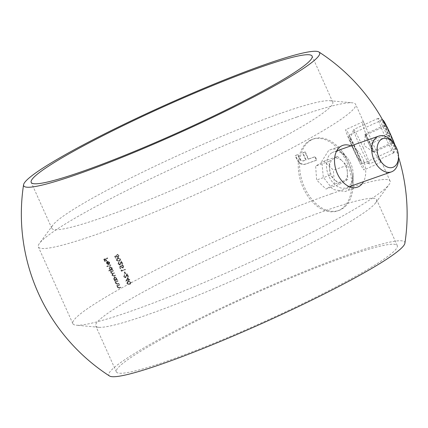 <?xml version="1.0" encoding="UTF-8"?>
<svg xmlns="http://www.w3.org/2000/svg" width="428" height="428" viewBox="0 0 428 428"><rect width="100%" height="100%" fill="white"/><g stroke="black" fill="none" stroke-linecap="round" stroke-linejoin="round"><path stroke-width="0.32" stroke-dasharray="2.14 1.6" d="M314.885 156.825A173.918 16.671 -24.2 0 0 308.133 159.232L304.923 152.095A173.918 16.671 -24.2 0 0 302.537 152.957L305.742 160.099A173.918 16.671 -24.2 0 0 304.094 160.698C302.157 161.479 300.574 160.757 299.354 158.526L297.658 154.749A173.918 16.671 -24.2 0 0 295.165 155.68L296.658 158.997C298.862 163.699 301.97 165.374 305.983 164.015A173.918 16.671 155.8 0 1 316.431 160.265L314.885 156.825L315.249 156.616L316.795 160.051L316.431 160.265M331.475 193.734A173.918 16.671 -24.2 0 0 160.093 267.784A173.918 16.671 -24.2 0 0 72.84 323.659A173.918 16.671 -24.2 0 0 76.205 325.194A173.918 16.671 -24.2 0 0 238.31 267.57A173.918 16.671 -24.2 0 0 389.031 184.607A173.918 16.671 -24.2 0 0 390.111 181.071A173.918 16.671 -24.2 0 0 331.475 193.734M296.989 117.01A173.918 16.671 -24.2 0 0 137.73 185.04A173.918 16.671 -24.2 0 0 39.44 243.393A173.918 16.671 -24.2 0 0 38.36 246.929A173.918 16.671 -24.2 0 0 203.824 190.84A173.918 16.671 -24.2 0 0 355.631 104.341A173.918 16.671 -24.2 0 0 352.265 102.806A173.918 16.671 -24.2 0 0 296.989 117.01M127.838 277.317L128.812 279.479A173.918 16.671 -24.2 0 0 129.689 279.163L129.871 279.57A173.918 16.671 155.8 0 1 128.994 279.891L129.235 280.415A173.918 16.671 155.8 0 1 128.844 280.559L128.609 280.03A173.918 16.671 155.8 0 1 126.014 280.971L127.838 277.317L125.976 280.891M124.933 271.85L125.72 273.604A173.918 16.671 155.8 0 1 125.334 273.743L124.543 271.994A173.918 16.671 -24.2 0 0 124.933 271.85L124.569 272.064A174.549 16.729 155.8 0 1 124.179 272.208L124.543 271.994M119.728 266.74L121.386 265.595L121.648 266.671L123.125 267.393L122.606 267.677L123.414 265.959L122.098 264.793L123.794 265.788L123.173 267.869L121.295 266.879L121.129 266.318L120.252 266.922L120.953 268.474A173.918 16.671 155.8 0 1 120.568 268.607L119.728 266.74L119.364 266.954L120.204 268.821L120.568 268.607M123.376 267.768L122.804 268.083L123.376 267.773M120.675 258.854L120.001 260.871L119.396 261.155L116.721 260.294L117.331 258.362L118.005 258.057L120.675 258.854L120.311 259.068L117.636 258.271L118.005 258.057M119.61 284.577L119.792 284.989A173.918 16.671 155.8 0 1 118.856 285.315L118.192 285.62L118.021 286.99L118.909 287.675L119.519 287.52A173.918 16.671 -24.2 0 0 120.739 287.092L120.921 287.498A173.918 16.671 155.8 0 1 119.599 287.964L117.737 287.172L117.673 285.727A173.918 16.671 155.8 0 1 117.213 285.888L117.031 285.476A173.918 16.671 -24.2 0 0 119.61 284.577L119.246 284.791A174.549 16.729 155.8 0 1 116.667 285.69L117.031 285.476M118.278 285.562L117.828 285.834L118.278 285.562M114.693 280.276A173.918 16.671 -24.2 0 0 115.164 280.115L114.041 278.944L114.576 276.734L116.705 278.002L116.823 279.532A173.918 16.671 -24.2 0 0 117.272 279.377L117.454 279.784A173.918 16.671 155.8 0 1 114.875 280.688L114.693 280.276L114.329 280.49L114.511 280.902L114.875 280.688M114.383 276.83L114.019 277.044L114.383 276.825M109.07 270.41A173.918 16.671 -24.2 0 0 110.59 269.881L109.445 268.72L109.98 266.51L112.109 267.773L112.227 269.308A173.918 16.671 -24.2 0 0 112.676 269.153L112.858 269.56A173.918 16.671 155.8 0 1 109.252 270.817L109.07 270.41L108.707 270.619L108.889 271.031L109.252 270.817M109.787 266.601L109.424 266.815L109.787 266.601M109.322 262.401L107.824 261.519L109.161 264.499L108.107 264.445L107 263.279L106.893 261.813L107.578 261.128L109.664 262.337L109.643 264.13L109.322 262.401L108.958 262.61L108.963 264.028L109.327 263.819M107.374 261.224L107.011 261.438L107.374 261.224M328.544 150.581L321.808 161.297L323.295 177.197L332.904 189.433L344.893 191.567C362.489 186.833 346.059 142.797 330.223 149.8L328.544 150.581M372.975 143.878L364.945 125.072C363.923 122.772 363.26 121.675 362.955 121.782C359.022 122.066 379.369 164.448 381.337 162.052L372.975 143.878M107.61 257.875L107.792 258.282A173.918 16.671 155.8 0 1 106.069 258.887L106.882 260.7A173.918 16.671 155.8 0 1 106.519 260.823L105.705 259.01A173.918 16.671 155.8 0 1 104.63 259.384L105.443 261.198A173.918 16.671 155.8 0 1 105.085 261.321L104.09 259.101A173.918 16.671 -24.2 0 0 107.61 257.875L107.246 258.089A174.549 16.729 155.8 0 1 103.726 259.315L104.09 259.101M110.734 264.825L110.916 265.237A173.918 16.671 155.8 0 1 107.31 266.494L107.123 266.082A173.918 16.671 -24.2 0 0 110.734 264.825L110.371 265.039A174.549 16.729 155.8 0 1 106.759 266.296L107.123 266.082M113.099 271.117L112.917 270.71A174.549 16.729 155.8 0 1 110.338 271.609L110.52 272.021A174.549 16.729 -24.2 0 0 110.964 271.866L110.991 273.182L112.088 274.027L112.018 275.466L113.746 276.167A174.549 16.729 -24.2 0 0 115.148 275.675L114.966 275.268A174.549 16.729 155.8 0 1 113.559 275.76L112.302 275.284L112.612 273.968L113.115 273.749A174.549 16.729 -24.2 0 0 114.126 273.396L113.939 272.989A174.549 16.729 155.8 0 1 112.623 273.449L111.275 273L112.371 271.288L111.638 272.791L112.987 273.235A173.918 16.671 -24.2 0 0 114.303 272.775L114.49 273.182A173.918 16.671 155.8 0 1 113.479 273.535L112.976 273.754L112.666 275.07L113.923 275.546A173.918 16.671 -24.2 0 0 115.33 275.054L115.512 275.461A173.918 16.671 155.8 0 1 114.11 275.953L112.382 275.252L112.452 273.813L111.355 272.968L111.328 271.652A173.918 16.671 155.8 0 1 110.884 271.807L110.702 271.395A173.918 16.671 -24.2 0 0 113.281 270.496L113.463 270.903A173.918 16.671 155.8 0 1 112.371 271.288L112.008 271.502A174.549 16.729 -24.2 0 0 113.099 271.117L113.463 270.903M117.877 280.72L118.058 281.132A173.918 16.671 155.8 0 1 117.122 281.458L116.459 281.763L116.288 283.133L117.176 283.817L117.786 283.662A173.918 16.671 -24.2 0 0 119.005 283.234L119.187 283.641A173.918 16.671 155.8 0 1 117.866 284.106L116.004 283.315L115.94 281.87A173.918 16.671 155.8 0 1 115.48 282.031L115.298 281.624A173.918 16.671 -24.2 0 0 117.877 280.72L117.513 280.934A174.549 16.729 155.8 0 1 114.934 281.833L115.298 281.624M116.544 281.704L116.095 281.977L116.544 281.704M118.032 257.089L116.555 256.367L116.298 255.291L114.634 256.436L115.48 258.303A174.549 16.729 -24.2 0 0 115.86 258.17L115.164 256.618L116.036 256.014L116.202 256.575L118.08 257.565L118.7 255.484L117.005 254.489L118.321 255.655L117.882 257.158L118.684 255.441L117.368 254.275L119.064 255.27L118.444 257.351L116.571 256.367L116.4 255.8L115.528 256.404L116.223 257.956A173.918 16.671 155.8 0 1 115.844 258.089L115.004 256.222L116.662 255.077L116.919 256.153L118.401 256.875L118.037 257.089M118.652 257.249L118.08 257.565L118.652 257.255M118.663 262.674L118.567 262.214L117.994 264.151L119.722 265.125L121.151 262.204L122.108 264.322A174.549 16.729 -24.2 0 0 122.494 264.183L121.103 261.085L119.567 264.707L118.363 263.99L119.118 262.407L118.727 263.776L120.059 264.429L119.567 264.707L120.696 263.209L121.466 260.871L122.863 263.969A173.918 16.671 155.8 0 1 122.472 264.108L121.52 261.99L120.086 264.911L118.358 263.937L118.936 262L119.027 262.46M120.257 264.825L119.722 265.125L120.257 264.83M121.552 269.817L121.868 270.517A173.918 16.671 -24.2 0 0 125.249 269.287L125.436 269.694A173.918 16.671 155.8 0 1 121.67 271.063L121.29 270.223L121.552 269.817L120.926 270.432L121.29 270.223M124.404 276.397L125.73 277.05L125.238 277.328L126.367 275.835L127.143 273.492L128.534 276.59A173.918 16.671 155.8 0 1 128.143 276.734L127.191 274.61L125.757 277.531L124.029 276.558L124.607 274.621L124.404 276.397L124.04 276.611L124.243 274.835L124.607 274.621L124.067 274.92L123.665 276.772L124.029 276.558M125.928 277.451L125.393 277.745L125.934 277.451M131.075 281.993L130.401 284.01L129.791 284.294L127.121 283.432L127.731 281.501L128.4 281.196L131.075 281.993L130.711 282.207L128.036 281.41L128.4 281.196M390.293 135.302A15.809 0.963 -114.5 0 0 385.029 124.35A15.809 0.963 -114.5 0 0 382.231 119.931A15.809 0.963 -114.5 0 0 387.923 134.718A15.809 0.963 -114.5 0 0 395.36 148.698A15.809 0.963 -114.5 0 0 393.856 143.69A15.809 0.963 -114.5 0 0 390.293 135.302M350.933 145.878A22.133 14.6 -109.4 0 1 363.506 181.681M404.899 243.248A162.228 15.547 -24.2 0 0 350.088 254.055A162.228 15.547 -24.2 0 0 186.159 325.178A162.228 15.547 -24.2 0 0 109.52 375.993M280.843 113.281A154 14.761 -24.2 0 0 139.822 173.517A154 14.761 -24.2 0 0 52.794 225.192A154 14.761 -24.2 0 0 51.836 228.322A154 14.761 -24.2 0 0 198.351 178.658A154 14.761 -24.2 0 0 332.765 102.067A154 14.761 -24.2 0 0 329.79 100.703A154 14.761 -24.2 0 0 280.843 113.281M324.713 210.897A154 14.761 -24.2 0 0 172.96 276.461A154 14.761 -24.2 0 0 95.706 325.933A154 14.761 -24.2 0 0 98.681 327.297A154 14.761 -24.2 0 0 242.221 276.269A154 14.761 -24.2 0 0 375.677 202.808A154 14.761 -24.2 0 0 376.635 199.678A154 14.761 -24.2 0 0 324.713 210.897M345.359 256.832A154 14.761 -24.2 0 0 193.606 322.396A154 14.761 -24.2 0 0 116.352 371.868A154 14.761 -24.2 0 0 262.867 322.204A154 14.761 -24.2 0 0 397.28 245.619A154 14.761 -24.2 0 0 345.359 256.832M352.827 148.398A22.133 1.343 65.5 0 1 345.738 129.641A22.133 1.343 65.5 0 1 357.027 151.154A22.133 1.343 65.5 0 1 364.121 169.911A22.133 1.343 65.5 0 1 352.827 148.398M356.428 150.758A15.809 0.963 -114.5 0 0 348.365 135.392A15.809 0.963 -114.5 0 0 354.052 150.174A15.809 0.963 -114.5 0 0 361.494 164.159A15.809 0.963 -114.5 0 0 356.428 150.758M316.795 160.051A174.549 16.729 -24.2 0 0 306.346 163.801L305.983 164.015M306.346 163.801C302.366 165.171 299.258 163.496 297.021 158.783L296.658 158.997M297.021 158.783L295.534 155.46L295.165 155.68M295.534 155.46A174.549 16.729 155.8 0 1 298.022 154.535L297.658 154.749M298.022 154.535L299.718 158.306L299.354 158.526M299.718 158.306C300.921 160.532 302.5 161.26 304.463 160.489A174.549 16.729 155.8 0 1 306.111 159.885L305.742 160.099M306.111 159.885L302.901 152.748L302.537 152.957M302.901 152.748A174.549 16.729 155.8 0 1 305.287 151.881L304.923 152.095M305.287 151.881L308.497 159.018L308.133 159.232M308.497 159.018A174.549 16.729 155.8 0 1 315.249 156.616M103.726 259.315L104.721 261.535L105.085 261.321M104.721 261.535A174.549 16.729 -24.2 0 0 105.079 261.412L105.443 261.198M105.079 261.412L104.266 259.598L104.63 259.384M104.266 259.598A174.549 16.729 -24.2 0 0 105.342 259.224L105.705 259.01M105.342 259.224L106.155 261.037L106.519 260.823M106.155 261.037A174.549 16.729 -24.2 0 0 106.519 260.909L106.882 260.7M106.519 260.909L105.705 259.101L106.069 258.887M105.705 259.101A174.549 16.729 -24.2 0 0 107.428 258.496L107.792 258.282M107.428 258.496L107.246 258.089M108.963 264.028L109.643 264.13M109.279 264.344L109.301 262.551L109.664 262.337M109.301 262.551L107.214 261.342L106.893 261.813M106.529 262.027L106.636 263.493L107 263.279M106.636 263.493L107.744 264.659L108.107 264.445M107.744 264.659L109.161 264.499M108.798 264.713L107.46 261.733L107.824 261.519M107.46 261.733L108.958 262.61M108.664 264.199L107.53 261.674L107.182 262.252L107.326 263.193L108.664 264.199L108.3 264.413L106.963 263.407L107.326 263.193M106.963 263.407L106.818 262.466L107.53 261.674M107.166 261.882L108.3 264.413M106.818 262.466L107.182 262.252M106.759 266.296L106.947 266.708L107.31 266.494M106.947 266.708A174.549 16.729 -24.2 0 0 110.552 265.451L110.916 265.237M110.552 265.451L110.371 265.039M108.889 271.031A174.549 16.729 -24.2 0 0 112.494 269.774L112.858 269.56M112.494 269.774L112.313 269.367L112.676 269.153M112.313 269.367A174.549 16.729 155.8 0 1 111.863 269.522L112.227 269.308M111.863 269.522L111.745 267.987L112.109 267.773M111.745 267.987L109.616 266.724L109.081 268.934L109.445 268.72M109.081 268.934L110.226 270.095L110.59 269.881M110.226 270.095A174.549 16.729 155.8 0 1 108.707 270.619M109.761 268.618L111.547 269.528L111.023 269.817L111.799 267.901L110.167 266.917L109.664 267.195L110.167 266.917L109.397 268.832L109.803 267.131L111.435 268.115L111.799 267.901M111.435 268.115L111.023 269.817L109.397 268.832M112.917 270.71L113.281 270.496M110.338 271.609L110.702 271.395M110.52 272.021L110.884 271.807M110.964 271.866L111.328 271.652M110.815 272.449L111.178 272.24M110.991 273.182L111.355 272.968M112.088 274.027L112.452 273.813M112.018 275.466L112.382 275.252M115.148 275.675L115.512 275.461M114.966 275.268L115.33 275.054M112.302 275.284L112.666 275.07M114.126 273.396L114.49 273.182M113.939 272.989L114.303 272.775M111.275 273L111.638 272.791M114.511 280.902A174.549 16.729 -24.2 0 0 117.09 279.998L117.454 279.784M117.09 279.998L116.908 279.591L117.272 279.377M116.908 279.591A174.549 16.729 155.8 0 1 116.459 279.746L116.823 279.532M116.459 279.746L116.341 278.216L116.705 278.002M116.341 278.216L114.212 276.948L113.677 279.158L114.041 278.944M113.677 279.158L114.8 280.324L115.164 280.115M114.8 280.324A174.549 16.729 155.8 0 1 114.329 280.49M113.992 279.056L114.399 277.355L116.031 278.339L115.619 280.04L113.992 279.056L114.356 278.842L116.143 279.752L115.619 280.04L116.395 278.125L114.763 277.146L114.26 277.419M116.031 278.339L116.395 278.125M114.265 277.424L114.763 277.146L114.356 278.842M114.934 281.833L115.116 282.245L115.48 282.031M115.116 282.245A174.549 16.729 -24.2 0 0 115.576 282.084L115.94 281.87M115.576 282.084L115.64 283.529L116.004 283.315M115.64 283.529L117.502 284.32A174.549 16.729 -24.2 0 0 118.824 283.855L119.187 283.641M118.824 283.855L118.642 283.448L119.005 283.234M118.642 283.448A174.549 16.729 155.8 0 1 117.422 283.876L116.812 284.031L117.176 283.817M116.812 284.031L115.924 283.347L116.288 283.133M115.924 283.347L116.095 281.977L116.758 281.672A174.549 16.729 -24.2 0 0 117.695 281.346L118.058 281.132M117.695 281.346L117.513 280.934M116.667 285.69L116.849 286.102L117.213 285.888M116.849 286.102A174.549 16.729 -24.2 0 0 117.309 285.941L117.673 285.727M117.309 285.941L117.374 287.386L117.737 287.172M117.374 287.386L119.235 288.178A174.549 16.729 -24.2 0 0 120.557 287.712L120.921 287.498M120.557 287.712L120.375 287.306L120.739 287.092M120.375 287.306A174.549 16.729 155.8 0 1 119.155 287.728L118.545 287.889L118.909 287.675M118.545 287.889L117.657 287.204L118.021 286.99M117.657 287.204L117.828 285.834L118.492 285.53A174.549 16.729 -24.2 0 0 119.428 285.198L119.792 284.989M119.428 285.198L119.246 284.791M114.634 256.436L115.004 256.222M115.48 258.303L115.844 258.089M115.86 258.17L116.223 257.956M115.164 256.618L115.528 256.404M116.036 256.014L116.4 255.8M116.202 256.575L116.571 256.367M118.7 255.484L119.064 255.27M117.005 254.489L117.368 254.275M117.192 254.895L117.556 254.681M118.321 255.655L118.684 255.441M116.555 256.367L116.919 256.153M116.298 255.291L116.662 255.077M117.636 258.271L116.967 258.576L116.357 260.508L116.721 260.294M116.357 260.508L119.032 261.364L119.396 261.155M119.032 261.364L119.637 261.085L120.311 259.068M118.187 258.464L117.582 258.737L117.106 260.171L119.209 260.743L120.081 260.224L120.289 259.01L117.823 258.678L120.289 259.01M119.926 259.224L119.717 260.438L118.845 260.957L116.742 260.385L117.106 260.171M116.742 260.385L117.219 258.951L117.823 258.678M118.845 260.957L120.081 260.224L118.845 260.957M118.363 263.99L118.727 263.776M117.994 264.151L118.358 263.937M121.151 262.204L121.52 261.99M122.108 264.322L122.472 264.108M122.494 264.183L122.863 263.969M121.103 261.085L121.466 260.871M120.332 263.423L120.696 263.209M120.204 268.821A174.549 16.729 -24.2 0 0 120.584 268.682L120.953 268.474M120.584 268.682L119.888 267.136L120.252 266.922M119.888 267.136L121.129 266.318M120.76 266.532L120.931 267.093L121.648 266.671M120.931 267.093L122.804 268.083L123.794 265.788M123.43 266.002L121.734 265.007L122.098 264.793M121.734 265.007L121.916 265.414L122.28 265.2M121.916 265.414L123.05 266.173L123.414 265.959M123.05 266.173L122.606 267.677L121.284 266.879L121.022 265.809L121.386 265.595M121.022 265.809L119.364 266.954M120.926 270.432L121.306 271.277L121.67 271.063M121.306 271.277A174.549 16.729 -24.2 0 0 125.067 269.908L125.436 269.694M125.067 269.908L124.885 269.501L125.249 269.287M124.885 269.501A174.549 16.729 155.8 0 1 121.504 270.731L121.868 270.517M121.504 270.731L121.188 270.031M124.179 272.208L124.971 273.957L125.334 273.743M124.971 273.957A174.549 16.729 -24.2 0 0 125.356 273.818L125.72 273.604M125.356 273.818L124.569 272.064M123.665 276.772L125.393 277.745L127.191 274.61M126.827 274.824L127.779 276.948L128.143 276.734M127.779 276.948A174.549 16.729 -24.2 0 0 128.17 276.804L128.534 276.59M128.17 276.804L126.774 273.706L127.143 273.492M126.774 273.706L126.003 276.044L126.367 275.835M126.003 276.044L125.238 277.328L124.04 276.611M125.613 281.105L126.014 280.971M125.65 281.185A174.549 16.729 -24.2 0 0 128.245 280.244L128.609 280.03M128.245 280.244L128.48 280.773L128.844 280.559M128.48 280.773A174.549 16.729 -24.2 0 0 128.865 280.629L129.235 280.415M128.865 280.629L128.63 280.105L128.994 279.891M128.63 280.105A174.549 16.729 -24.2 0 0 129.507 279.784L129.871 279.57M129.507 279.784L129.326 279.372L129.689 279.163M129.326 279.372A174.549 16.729 155.8 0 1 128.448 279.693L128.812 279.479M128.448 279.693L127.474 277.531M128.427 279.623L127.812 278.264L126.79 280.217A173.918 16.671 -24.2 0 0 128.427 279.623L128.058 279.837A174.549 16.729 155.8 0 1 126.426 280.431L126.79 280.217M126.426 280.431L127.812 278.264M127.448 278.478L128.058 279.837M128.036 281.41L127.362 281.715L126.752 283.646L127.121 283.432M126.752 283.646L129.427 284.508L129.791 284.294M129.427 284.508L130.037 284.224L130.711 282.207M128.582 281.603L127.983 281.875L127.507 283.309L129.609 283.882L130.481 283.363L130.69 282.148L128.218 281.817L130.69 282.148M130.326 282.362L130.112 283.577L129.245 284.096L127.143 283.523L127.507 283.309M127.143 283.523L127.619 282.089L128.218 281.817M129.245 284.096L130.481 283.363L129.245 284.096M373.157 151.833A9.486 0.578 65.5 0 1 373.152 151.833A9.486 0.578 65.5 0 1 370.439 147.018A9.486 0.578 65.5 0 1 366.571 138.405A9.486 0.578 65.5 0 1 365.314 134.66A9.486 0.578 65.5 0 1 365.416 134.611A9.486 0.578 65.5 0 1 368.128 139.426A9.486 0.578 65.5 0 1 372.002 148.04L373.676 152.175L372.638 151.496L368.246 142.54L364.897 134.269L365.935 134.948L372.002 148.04A9.486 0.578 65.5 0 1 373.157 151.833L364.11 145.584L365.314 134.66M393.68 152.844A18.971 1.156 -114.5 0 0 393.819 152.882A18.971 1.156 -114.5 0 0 393.867 152.817A18.971 1.156 -114.5 0 0 387.741 136.799A18.971 1.156 -114.5 0 0 378.138 118.363A18.971 1.156 -114.5 0 0 378.058 118.363A18.971 1.156 -114.5 0 0 384.515 135.269A18.971 1.156 -114.5 0 0 393.68 152.844M363.335 147.944A18.971 1.156 -114.5 0 0 353.656 129.502A18.971 1.156 -114.5 0 0 353.603 129.561A18.971 1.156 -114.5 0 0 360.483 147.243A18.971 1.156 -114.5 0 0 369.332 164.02A18.971 1.156 -114.5 0 0 369.412 164.02A18.971 1.156 -114.5 0 0 363.335 147.944M386.035 125.773L390.422 134.729L393.776 143L392.738 142.321L388.346 133.365L384.991 125.094L386.035 125.773L365.935 134.948M395.017 145.113A15.178 0.92 65.5 0 1 395.729 147.804A15.178 0.92 65.5 0 1 395.579 147.826A15.178 0.92 65.5 0 1 388.052 133.349A15.178 0.92 65.5 0 1 383.146 120.241M356.037 150.506A11.7 0.712 -114.5 0 0 350.04 139.17A11.7 0.712 -114.5 0 0 354.282 150.073A11.7 0.712 -114.5 0 0 359.739 160.42A11.7 0.712 -114.5 0 0 356.037 150.506M370.327 143.904L390.422 134.729M364.897 134.269L384.991 125.094M368.246 142.54L388.346 133.365M372.638 151.496L392.738 142.321M373.676 152.175L393.776 143M339.431 184.313L334.755 179.797A12.647 8.341 70.6 0 0 343.63 181.846L339.431 184.313L325.976 189.037L316.618 180.011L315.655 166.069L324.055 161.147L333.412 170.167L334.375 184.115L325.976 189.037M347.83 179.386L343.63 181.846A12.647 8.341 70.6 0 0 347.349 172.414L347.83 179.386L334.375 184.115M346.867 165.443L347.349 172.414A12.647 8.341 70.6 0 0 342.186 160.928L346.867 165.443L333.412 170.167M337.51 156.418L342.186 160.928A12.647 8.341 70.6 0 0 333.31 158.879L337.51 156.418L324.055 161.147M329.111 161.34L333.31 158.879A12.647 8.341 70.6 0 0 329.592 168.316L329.111 161.34L315.655 166.069M309.53 140.641A37.948 25.027 -109.4 0 1 312.44 139.287A37.948 25.027 -109.4 0 1 348.627 166.797A37.948 25.027 -109.4 0 1 337.59 210.892A37.948 25.027 -109.4 0 1 302.254 185.656A37.948 25.027 -109.4 0 1 309.53 140.641M310.878 140.165A37.948 25.027 -109.4 0 1 313.788 138.816A37.948 25.027 -109.4 0 1 341.052 150.169A37.948 25.027 -109.4 0 1 353.111 184.511A37.948 25.027 -109.4 0 1 338.933 210.421A37.948 25.027 -109.4 0 1 303.596 185.185A37.948 25.027 -109.4 0 1 310.878 140.165M332.075 152.668A18.971 12.514 -109.4 0 1 333.53 151.994A18.971 12.514 -109.4 0 1 347.161 157.67A18.971 12.514 -109.4 0 1 353.191 174.838A18.971 12.514 -109.4 0 1 346.102 187.79A18.971 12.514 -109.4 0 1 328.437 175.175A18.971 12.514 -109.4 0 1 332.075 152.668M392.46 141.759A18.971 12.514 -109.4 0 1 398.489 158.927M330.074 175.287L329.592 168.316A12.647 8.341 70.6 0 0 334.755 179.797L330.074 175.287L316.618 180.011M304.463 160.489L304.094 160.698M113.746 276.167L114.11 275.953M113.559 275.76L113.923 275.546M113.115 273.749L113.479 273.535M112.623 273.449L112.987 273.235M117.502 284.32L117.866 284.106M117.422 283.876L117.786 283.662M116.758 281.672L117.122 281.458M119.235 288.178L119.599 287.964M119.155 287.728L119.519 287.52M118.492 285.53L118.856 285.315M120.653 263.712L121.017 263.498M126.33 276.333L126.693 276.119M390.111 181.071L380.797 160.34M364.945 125.072L355.631 104.341M72.84 323.659L38.36 246.929M398.505 156.98A192.894 192.894 0 0 0 393.856 143.69M332.765 102.067L312.119 56.132M51.836 228.322L31.191 182.387M52.794 225.192L39.44 243.393M329.79 100.703L352.265 102.806M375.677 202.808L389.031 184.607M98.681 327.297L76.205 325.194M397.28 245.619L376.635 199.678M116.352 371.868L95.706 325.933M342.791 145.386L330.223 149.8M357.46 187.154L344.893 191.567M362.955 121.782L345.738 129.641M381.337 162.052L364.121 169.911M382.231 119.931L348.365 135.392M395.36 148.698L361.494 164.159M112.976 273.754L112.612 273.968M117.331 258.362L116.967 258.576M120.001 260.871L119.637 261.085M117.582 258.737L117.219 258.951M119.696 260.518L119.332 260.732M119.027 262.455L118.663 262.669M127.726 281.501L127.362 281.715M130.401 284.01L130.037 284.224M127.983 281.875L127.619 282.089M130.091 283.657L129.727 283.871M378.058 118.363L353.656 129.502M393.819 152.882L369.412 164.02M359.739 160.42L369.332 164.02M350.04 139.17L353.603 129.561M382.718 120.081L378.138 118.363M395.729 147.804L393.867 152.817M347.161 157.67L341.052 150.169M353.191 174.838L353.111 184.511M313.788 138.816L312.44 139.287M338.933 210.421L337.59 210.892M336.74 150.865L333.53 151.994M349.318 186.661L346.102 187.79"/><path stroke-width="0.64" d="M363.506 181.681A22.133 14.6 -109.4 0 1 357.46 187.154A22.133 14.6 -109.4 0 1 336.847 172.436A22.133 14.6 -109.4 0 1 341.095 146.173A22.133 14.6 -109.4 0 1 342.791 145.386A22.133 14.6 -109.4 0 1 350.933 145.878M264.932 64.569A162.228 15.547 -24.2 0 0 109.199 131.573A162.228 15.547 -24.2 0 0 23.572 184.752A162.228 15.547 -24.2 0 0 178.037 133.44A162.228 15.547 -24.2 0 0 318.946 52.007A162.228 15.547 -24.2 0 0 264.932 64.569M23.572 184.757A192.894 192.894 0 0 0 109.514 375.993A162.228 15.547 -24.2 0 0 263.183 322.926A162.228 15.547 -24.2 0 0 404.899 243.248M260.197 67.346A154 14.761 -24.2 0 0 108.45 132.91A154 14.761 -24.2 0 0 31.191 182.387A154 14.761 -24.2 0 0 177.706 132.723A154 14.761 -24.2 0 0 312.119 56.132A154 14.761 -24.2 0 0 260.197 67.346M382.718 120.081L383.146 120.241A15.178 0.92 65.5 0 1 388.469 129.909A15.178 0.92 65.5 0 1 395.017 145.113M394.001 166.818A15.178 10.01 70.6 0 0 398.505 156.99A15.178 10.01 70.6 0 0 393.68 143.257A15.178 10.01 70.6 0 0 379.657 140.935A15.178 10.01 70.6 0 0 379.914 159.821A15.178 10.01 70.6 0 0 394.001 166.818M398.505 156.99L398.489 158.927A18.971 12.514 -109.4 0 1 392.856 171.205A18.971 12.514 -109.4 0 1 391.401 171.885A18.971 12.514 -109.4 0 1 373.735 159.264A18.971 12.514 -109.4 0 1 377.373 136.757A18.971 12.514 -109.4 0 1 378.828 136.083A18.971 12.514 -109.4 0 1 392.46 141.759L393.68 143.257M404.893 243.259A192.894 192.894 0 0 0 398.505 156.98M385.029 124.35A192.894 192.894 0 0 0 318.983 52.029M378.828 136.083L336.74 150.865M391.401 171.885L349.318 186.661"/></g></svg>
